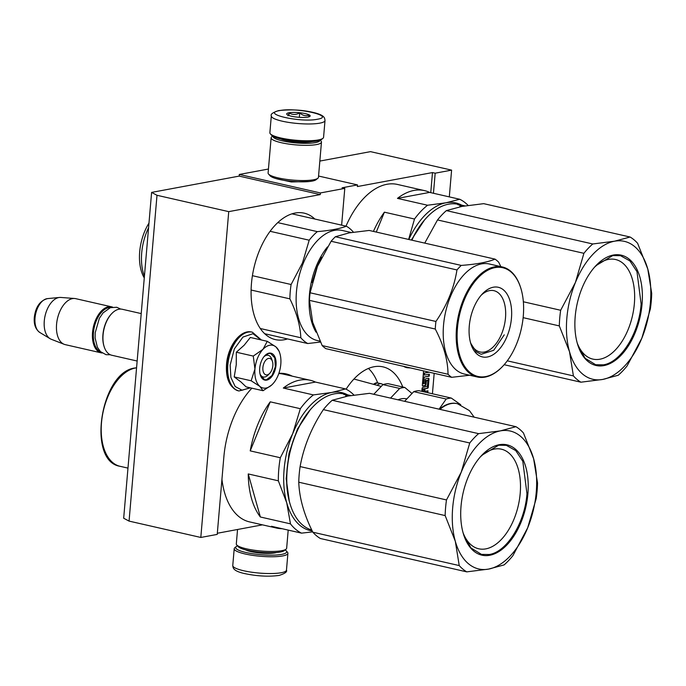 <?xml version="1.0" encoding="UTF-8"?>
<svg xmlns="http://www.w3.org/2000/svg" width="686" height="686" viewBox="0 0 686 686"><rect width="100%" height="100%" fill="white"/><g stroke="black" fill="none" stroke-linecap="round" stroke-linejoin="round"><path stroke-width="1.03" d="M251.882 388.182A76.643 43.518 -77.2 0 0 223.85 457.056L217.222 534.403L200.809 537.455L129.062 521.103L123.677 518.23L151.606 192.406L239.165 176.105L239.303 174.458L268.449 169.03M239.303 174.458L320.413 192.946L344.784 188.401L342.082 187.784L357.509 184.911L357.363 186.558L432.48 172.572L435.181 173.189L451.602 170.128L370.491 151.64L319.848 161.073M262.472 524.85L217.316 533.262M129.062 521.103L157 195.287L151.606 192.406M200.809 537.455L228.738 211.64L320.268 194.592L239.165 176.105M228.738 211.64L157 195.287M320.413 192.946L320.268 194.592M357.509 184.911L318.561 176.036M309.437 181.498L291.25 181.953L276.278 178.652M451.602 170.128L449.304 196.882M434.178 373.33L432.429 393.773M402.768 387.007A64.853 36.821 102.8 0 0 383.028 366.873A64.853 36.821 102.8 0 0 374.041 366.744A64.853 36.821 102.8 0 0 346.096 389.194M314.848 219.04A64.853 36.821 102.8 0 0 304.172 213.149A64.853 36.821 102.8 0 0 295.194 213.02A64.853 36.821 102.8 0 0 252.388 275.849A64.853 36.821 102.8 0 0 275.352 339.604A64.853 36.821 102.8 0 0 284.33 339.733A64.853 36.821 102.8 0 0 287.52 338.927M427.815 392.718L427.978 390.806L424.797 391.397L425.028 388.73L427.61 388.25A1.012 0.575 102.8 0 0 428.296 387.153L428.982 379.118A1.012 0.575 102.8 0 0 428.613 378.243A1.012 0.575 102.8 0 0 428.467 378.243L425.886 378.723A1.012 0.575 102.8 0 0 425.2 379.821L424.9 383.311L423.691 383.543L424.24 377.086L429.239 376.16L429.41 374.153L424.411 375.079L424.591 373.073L428.982 372.258A1.012 0.575 102.8 0 0 429.153 372.189M423.579 370.912L422.353 385.18A1.012 0.575 102.8 0 0 422.73 386.055A1.012 0.575 102.8 0 0 422.868 386.055L425.294 385.609A1.012 0.575 102.8 0 0 425.98 384.503L426.512 380.55L427.893 380.619L427.412 386.278L422.748 387.47A1.012 0.575 102.8 0 0 422.062 388.568L421.821 391.354M278.868 373.338A76.643 43.518 -77.2 0 1 286.156 373.904A76.643 43.518 -77.2 0 1 292.236 376.16M435.181 173.189L433.458 193.272M344.784 188.401L341.637 225.145M289.535 375.542A76.643 43.518 102.8 0 0 284.793 373.638M430.757 192.655L432.48 172.572M424.591 373.073L428.441 372.129A1.012 0.575 102.8 0 0 428.613 372.061M424.411 375.079L423.871 374.959L424.042 372.952M429.239 376.16L428.699 376.039L428.853 374.256M424.24 377.086L428.699 376.039M423.768 383.808L423.151 383.414L423.699 376.966M425.028 388.73L427.069 388.13A1.012 0.575 102.8 0 0 427.755 387.024L428.441 378.998A1.012 0.575 102.8 0 0 428.296 378.278M424.797 391.397L424.257 391.277L424.488 388.61M427.275 392.598L427.421 390.909M422.507 385.901L424.754 385.481A1.012 0.575 102.8 0 0 425.431 384.383L425.74 380.799L427.275 380.224M422.516 391.509L422.876 388.911L424.428 388.842L424.205 391.509L423.271 391.68M424.428 388.842L423.185 389.399L423.056 391.637M271.313 115.925L269.872 132.707A26.951 5.291 4.9 0 0 270.327 133.813L271.527 135.185A25.605 5.025 4.9 0 0 290.924 140.776A25.605 5.025 4.9 0 0 317.155 141.007A25.605 5.025 4.9 0 0 321.511 139.472L322.935 138.323A26.951 5.291 4.9 0 0 323.569 137.311L325.01 120.53C324.572 118.386 325.421 115.462 314.197 112.676C303.041 109.914 291.181 109.228 278.619 110.6C272.814 112.47 270.378 114.245 271.313 115.925A26.951 5.291 4.9 0 0 289.569 122.545A26.951 5.291 4.9 0 0 319.787 123.154A26.951 5.291 4.9 0 0 325.01 120.53M270.327 133.813A26.951 5.291 4.9 0 0 290.735 139.695A26.951 5.291 4.9 0 0 318.347 139.944A26.951 5.291 4.9 0 0 322.935 138.323M279.519 110.618C260.38 113.704 300.571 122.863 317.369 119.253C336.509 116.166 296.318 107.007 279.519 110.618M288.978 112.778A11.791 2.315 4.9 0 0 286.894 114.408A11.791 2.315 4.9 0 0 295.82 116.98A11.791 2.315 4.9 0 0 307.903 117.092A11.791 2.315 4.9 0 0 309.909 116.38A11.791 2.315 4.9 0 0 303.306 113.224A11.791 2.315 4.9 0 0 288.978 112.778M308.589 116.946L309.086 115.008C305.785 116.337 302.663 115.625 299.722 112.873C295.992 114.922 292.442 114.939 289.063 112.916C288.463 115.685 288.034 116.406 287.777 115.094M289.063 112.916L288.849 115.488M299.722 112.873L299.336 117.323M285.127 549.932A25.605 5.025 -175.1 0 1 286.251 550.832A25.605 5.025 -175.1 0 1 281.714 554.374A25.605 5.025 -175.1 0 1 250.622 553.413A25.605 5.025 -175.1 0 1 236.267 546.545A25.605 5.025 -175.1 0 1 237.528 545.85M286.251 550.832L287.46 552.204A26.951 5.291 -175.1 0 1 287.906 553.31A26.951 5.291 -175.1 0 1 282.683 555.934A26.951 5.291 -175.1 0 1 252.465 555.334A26.951 5.291 -175.1 0 1 234.209 548.706A26.951 5.291 -175.1 0 1 234.844 547.694L236.267 546.545M288.206 530.098L286.654 548.225A25.262 4.965 -175.1 0 1 286.062 549.177L284.278 550.609A23.581 4.631 -175.1 0 1 280.265 552.033A23.581 4.631 -175.1 0 1 256.101 551.81A23.581 4.631 -175.1 0 1 238.239 546.665L236.73 544.95A25.262 4.965 -175.1 0 1 236.31 543.912L237.545 529.498M286.062 549.177A25.262 4.965 -175.1 0 1 281.757 550.695A25.262 4.965 -175.1 0 1 255.869 550.464A25.262 4.965 -175.1 0 1 236.73 544.95M272.651 136.085L271.716 136.84A25.262 4.965 4.9 0 0 271.124 137.792L268.106 173.001A25.262 4.965 4.9 0 0 268.535 174.038L270.044 175.762A23.581 4.631 4.9 0 0 287.897 180.907A23.581 4.631 4.9 0 0 312.061 181.121A23.581 4.631 4.9 0 0 316.075 179.706L317.858 178.266A25.262 4.965 4.9 0 0 318.45 177.322L321.468 142.105A25.262 4.965 4.9 0 0 321.048 141.076L320.259 140.167M268.535 174.038A25.262 4.965 4.9 0 0 287.666 179.552A25.262 4.965 4.9 0 0 313.553 179.783A25.262 4.965 4.9 0 0 317.858 178.266M271.124 137.792A25.262 4.965 4.9 0 0 288.24 144A25.262 4.965 4.9 0 0 316.572 144.566A25.262 4.965 4.9 0 0 321.468 142.105M280.6 138.932A18.694 3.67 4.9 0 0 311.444 141.719A18.694 3.67 4.9 0 0 311.941 141.625M272.951 136.265A23.581 4.631 4.9 0 0 288.866 142.079A23.581 4.631 4.9 0 0 315.363 142.619A23.581 4.631 4.9 0 0 319.933 140.296M272.436 361.428A8.421 4.785 -77.2 0 0 267.146 359.001A8.421 4.785 -77.2 0 0 262.892 367.567A8.421 4.785 102.8 0 0 269.727 373.321A8.421 4.785 102.8 0 0 272.839 365.715A8.421 4.785 -77.2 0 0 272.436 361.428L271.742 359.267M104.118 346.576A22.904 13.008 102.8 0 1 104.032 346.31A22.904 13.008 102.8 0 1 102.934 334.648A22.904 13.008 -77.2 0 1 111.398 313.965L111.792 313.553A23.581 13.394 -77.2 0 0 103.08 334.845A23.581 13.394 102.8 0 0 104.203 346.85A23.581 13.394 102.8 0 0 111.767 355.245L137.157 361.033M111.792 313.553A23.581 13.394 -77.2 0 1 122.245 309.266L141.222 313.588M110.986 307.474A22.904 13.008 -77.2 0 0 93.468 332.496A22.904 13.008 102.8 0 0 100.842 351.978M112.59 307.122A23.581 13.394 -77.2 0 0 111.698 306.856A23.581 13.394 -77.2 0 0 92.533 332.444A23.581 13.394 102.8 0 0 101.219 352.844A23.581 13.394 102.8 0 0 102.137 352.99M39.805 332.47C35.561 329.374 33.725 324.349 34.3 317.404C35.603 306.899 40.011 300.631 47.523 298.607A17.673 10.033 -77.2 0 0 35.037 317.892A17.673 10.033 -77.2 0 0 39.805 332.47L50.087 338.687A21.515 12.219 102.8 0 1 44.281 320.945A21.515 12.219 -77.2 0 1 59.485 297.458A21.515 12.219 -77.2 0 1 60.737 297.441L74.62 298.496A23.581 13.394 -77.2 0 0 56.578 324.246A23.581 13.394 102.8 0 0 64.175 344.312A23.581 13.394 102.8 0 0 65.264 344.646L101.219 352.844M74.62 298.496A23.581 13.394 -77.2 0 1 75.743 298.667L111.698 306.856M50.087 338.687A21.515 12.219 102.8 0 0 51.21 339.244L64.175 344.312M269.701 345.247A21.901 12.434 102.8 0 0 262.987 349.32L267.266 341.319L275.798 346.807A21.901 12.434 102.8 0 0 269.701 345.247M264.007 356.617A11.113 6.311 -77.2 0 1 266.631 355.288A11.113 6.311 -77.2 0 1 268.175 355.305A11.113 6.311 -77.2 0 1 272.059 360.484M268.981 373.999A11.113 6.311 -77.2 0 1 264.77 377.008A11.113 6.311 -77.2 0 1 263.235 376.983A11.113 6.311 -77.2 0 1 260.045 373.999M250.064 387.762L242.072 390.223L235.187 386.535L230.899 377.506L230.144 365.089L234.372 348.874L242.938 337.075L252.937 333.705L260.98 339.887M269.023 353.144A13.814 7.846 -77.2 0 1 276.029 365.124A13.814 7.846 -77.2 0 1 266.708 380.13A13.814 7.846 -77.2 0 1 260.371 375.191A13.814 7.846 -77.2 0 1 264.813 355.691A13.814 7.846 -77.2 0 1 269.023 353.144M267.266 341.319L250.321 337.461L244.165 345.212L236.327 352.218L236.25 364.789L234.209 376.923L241.009 382.008L246.085 386.861L263.03 390.72L259.814 386.372C256.032 382.874 254.403 377.103 254.935 369.051C255.784 360.939 258.476 354.362 262.987 349.32L253.271 356.077L254.935 369.051L251.153 380.781L234.209 376.923M251.153 380.781L259.814 386.372A21.901 12.434 102.8 0 0 272.599 384.117L272.891 383.808A21.901 12.434 -77.2 0 0 280.78 364.489L280.823 363.974A21.901 12.434 -77.2 0 0 279.751 353.093L279.108 351.103M275.798 346.807L276.046 347.013A21.901 12.434 -77.2 0 1 279.751 353.093M236.327 352.218L253.271 356.077M276.046 347.013L279.142 351.266M271.502 385.163L263.03 390.72M264.702 355.802L268.723 353.419L270.593 353.444L274.786 357.878L275.36 366.693L272.033 375.448L266.468 379.744L264.599 379.718L260.32 375.028M310.278 409.739L297.492 428.973L289.029 453.163L286.173 478.631L289.355 501.509M260.363 516.995L248.238 473.94A75.794 43.038 102.8 0 0 260.363 516.995L290.47 523.855L286.748 502.864A70.744 40.174 -77.2 0 1 292.673 433.749L280.317 457.742A75.794 43.038 -77.2 0 0 278.345 480.809L286.748 502.864A70.744 40.174 -77.2 0 0 312.207 530.913M248.238 473.94L278.345 480.809M250.219 450.873L270.241 401.833A75.794 43.038 102.8 0 0 250.219 450.873L280.317 457.742M270.241 401.833L300.339 408.702L292.673 433.749A70.744 40.174 -77.2 0 1 331.818 392.452L313.408 394.913A75.794 43.038 -77.2 0 0 300.339 408.702M283.309 388.053L315.449 382.068A75.794 43.038 102.8 0 0 310.295 380.276A75.794 43.038 102.8 0 0 299.799 380.121A75.794 43.038 102.8 0 0 283.309 388.053L313.408 394.913M315.449 382.068L345.555 388.928L331.818 392.452A70.744 40.174 102.8 0 1 347.459 394.784M353.942 395.067A75.794 43.038 102.8 0 0 345.555 388.928M282.032 528.692A75.794 43.038 102.8 0 1 276.612 528.074A75.794 43.038 102.8 0 1 271.459 526.282L301.557 533.142A75.794 43.038 -77.2 0 1 290.47 523.855M301.557 533.142L312.67 531.856M276.612 528.074L249.575 521.909A75.794 43.038 -77.2 0 1 221.938 479.368M310.295 380.276L283.258 374.11A75.794 43.038 102.8 0 0 278.808 373.518M312.816 406.935A69.226 39.308 102.8 0 0 312.619 407.141A69.226 39.308 102.8 0 0 290.35 504.87A69.226 39.308 102.8 0 0 290.435 505.136M312.619 407.141L313.013 406.729A69.903 39.694 102.8 0 1 334.322 393.867A69.903 39.694 -77.2 0 1 344.003 394.004L347.596 394.819A69.903 39.694 -77.2 0 1 347.999 394.913L348.445 395.016A69.903 39.694 -77.2 0 0 346.464 394.673L346.456 394.742M313.013 406.729A69.903 39.694 102.8 0 0 290.521 505.411A69.903 39.694 102.8 0 0 311.778 530.012M350.452 395.616A69.903 39.694 -77.2 0 0 348.642 395.479L346.233 394.99M346.413 395.033L343.72 394.416M349.071 395.496L349.097 395.35A69.903 39.694 -77.2 0 0 348.188 395.273L343.737 394.287M347.099 394.887L345.067 394.39A69.903 39.694 -77.2 0 1 347.596 394.819M350.649 395.582L350.254 395.488A69.903 39.694 -77.2 0 1 350.726 395.565M348.72 395.076L349.886 395.342A69.903 39.694 -77.2 0 0 348.599 395.093L349.594 395.316A69.903 39.694 -77.2 0 1 350.812 395.556M350.512 395.599L346.499 394.759M349.097 395.35L348.094 395.119A69.903 39.694 -77.2 0 0 347.065 395.042M346.353 395.29L347.262 395.419L346.344 395.368M346.156 395.333L345.718 395.865M515.941 426.692L500.394 430.877L478.605 433.646L332.213 400.272L347.759 396.088L369.548 393.318L515.941 426.692A77.484 43.998 -77.2 0 1 523.452 432.986L533.614 458.694A70.744 40.174 -77.2 0 1 527.688 527.808A70.744 40.174 -77.2 0 1 488.543 569.106L466.754 571.867L320.362 538.501A77.484 43.998 102.8 0 1 312.842 532.207C304.018 514.603 299.328 497.933 298.762 482.207A77.484 43.998 102.8 0 1 300.108 466.574C303.726 446.646 311.478 427.661 323.355 409.619L469.747 442.985L461.241 472.174A70.744 40.174 102.8 0 0 455.315 541.288L445.154 515.58L298.762 482.207M445.154 515.58A77.484 43.998 102.8 0 1 446.492 499.94L461.241 472.174A70.744 40.174 102.8 0 1 500.394 430.877A70.744 40.174 -77.2 0 1 533.614 458.694L537.532 482.978A77.484 43.998 -77.2 0 1 536.195 498.619L527.688 527.808L512.948 555.574A77.484 43.998 -77.2 0 1 504.09 564.912L488.543 569.106A70.744 40.174 102.8 0 1 455.315 541.288L459.234 565.573A77.484 43.998 102.8 0 0 466.754 571.867M459.234 565.573L312.842 532.207M446.492 499.94L300.108 466.574M332.213 400.272A77.484 43.998 102.8 0 0 323.355 409.619M478.605 433.646A77.484 43.998 102.8 0 0 469.747 442.985M527.894 493.766A56.595 32.139 102.8 0 0 481.958 455.118A56.595 32.139 102.8 0 0 461.035 506.217A56.595 32.139 102.8 0 0 463.745 535.011A56.595 32.139 102.8 0 0 499.297 551.312A56.595 32.139 102.8 0 0 527.894 493.766M463.05 532.696A51.073 29.001 102.8 0 0 478.682 548.774A51.073 29.001 102.8 0 0 520.202 493.363A51.073 29.001 -77.2 0 0 501.38 449.184A51.073 29.001 -77.2 0 0 480.329 456.91M481.752 455.333L498.611 445.231L506.354 445.343L515.778 450.633L522.809 461.318L526.959 493.714C524.91 522.826 506.825 551.964 489.247 554.502L481.495 554.391L470.965 547.951L463.659 534.737M321.631 257.25L317.112 266.657L312.207 282.529M327.462 246.917A56.423 32.045 102.8 0 0 316.255 266.271A56.423 32.045 102.8 0 0 316.049 332.178M292.004 213.835L346.361 226.226C339.776 228.73 330.103 230.539 317.318 231.628A62.323 35.389 102.8 0 0 309.189 240.203L302.492 262.892L291.104 284.51L252.414 275.686M353.35 232.177L353.264 231.997A62.323 35.389 102.8 0 0 346.361 226.226M351.223 232.511L342.314 230.479A56.423 32.045 102.8 0 0 303.272 263.313A56.423 32.045 -77.2 0 0 317.232 340.513L319.968 341.139M270.121 231.302L309.189 240.203M264.676 333.713L307.731 343.532A62.323 35.389 -77.2 0 1 300.828 337.752L260.286 328.508M307.731 343.532L320.413 342.057M251.102 290.024L289.878 298.856C296.626 312.533 300.279 325.498 300.828 337.752M289.878 298.856A62.323 35.389 -77.2 0 1 291.104 284.51M277.787 222.624L317.318 231.628M144.42 276.235A41.94 23.813 -77.2 0 1 146.778 231.782A41.94 23.813 102.8 0 1 148.579 227.769M144.274 277.95A39.411 22.381 -77.2 0 1 144.454 231.979A39.411 22.381 102.8 0 1 148.982 223.087M451.662 377.317L325.816 348.634A64.004 36.349 -77.2 0 1 323.955 347.21A64.004 36.349 -77.2 0 1 322.171 345.581L448.018 374.264A64.004 36.349 102.8 0 0 449.793 375.894A64.004 36.349 -77.2 0 0 451.662 377.317L469.61 375.242M481.212 295.194A31.436 17.845 102.8 0 1 493.92 290.675A31.436 17.845 102.8 0 1 498.499 292.999A31.436 17.845 -77.2 0 1 503.181 329.563A31.436 17.845 -77.2 0 1 479.951 351.969A31.436 17.845 -77.2 0 1 475.372 349.646A31.436 17.845 102.8 0 1 470.45 342.383M503.507 289.929A35.706 20.28 102.8 0 0 482.472 293.788A35.706 20.28 102.8 0 0 470.99 344.2A35.706 20.28 102.8 0 0 477.233 354.276A35.706 20.28 102.8 0 0 507.143 336.14A35.706 20.28 102.8 0 0 503.507 289.929M510.881 271.862A55.755 31.659 -77.2 0 1 520.631 287.606A55.755 31.659 -77.2 0 1 502.692 366.307A55.755 31.659 -77.2 0 1 469.859 372.344A55.755 31.659 102.8 0 1 464.182 300.176A55.755 31.659 102.8 0 1 510.881 271.862M317.129 267.188A57.272 32.516 102.8 0 1 317.481 266.305L310.081 292.776A64.004 36.349 102.8 0 0 309.437 300.357L435.276 329.04C443.645 345.049 447.889 360.124 448.018 374.264M312.756 322.523A57.272 32.516 -77.2 0 1 312.679 322.257L309.437 300.357M500.866 266.622L498.662 262.181A64.004 36.349 -77.2 0 0 496.887 260.543A64.004 36.349 102.8 0 0 495.018 259.128L369.179 230.445L349.174 232.88L335.411 236.73A64.004 36.349 102.8 0 0 331.115 241.266L456.962 269.95C454.072 288.06 447.058 305.227 435.927 321.46A64.004 36.349 102.8 0 0 435.276 329.04M317.481 266.305L331.115 241.266M335.411 236.73L461.249 265.413A64.004 36.349 102.8 0 0 456.962 269.95M495.018 259.128C487.883 262.163 476.633 264.264 461.249 265.413M310.081 292.776L435.927 321.46M312.679 322.257L322.171 345.581M477.293 376.991L464.311 374.033A56.423 32.045 -77.2 0 1 456.096 369.865A56.423 32.045 102.8 0 1 447.692 304.224A56.423 32.045 102.8 0 1 489.392 264.007L502.366 266.965A56.423 32.045 102.8 0 0 460.666 307.174A56.423 32.045 102.8 0 0 469.07 372.824A56.423 32.045 -77.2 0 0 477.293 376.991A56.423 32.045 -77.2 0 0 502.306 366.718A56.423 32.045 -77.2 0 0 502.495 366.513M520.631 287.606L520.46 287.065A56.423 32.045 -77.2 0 0 510.59 271.133A56.423 32.045 102.8 0 0 502.366 266.965M504.253 334.837L493.723 350.289L481.118 354.293L476.247 351.824L470.699 343.257M377.171 385.309A10.11 5.737 -77.2 0 1 381.347 383.774A10.11 5.737 -77.2 0 1 382.942 384.623A50.198 28.503 -77.2 0 1 388.07 383.663L404.834 387.479L412.012 393.49M377.677 382.934A63.163 35.869 102.8 0 0 368.442 368.442M353.899 379.084A46.485 26.402 -77.2 0 1 355.194 379.367L381.245 386.407M390.54 398.103L399.706 388.439L382.942 384.614L373.776 394.287M399.706 388.439A50.198 28.503 -77.2 0 1 404.834 387.479M398.009 399.809A38.913 22.098 -77.2 0 1 406.729 398.875L406.875 398.909M439.091 409.173L446.183 399.029A50.198 28.503 -77.2 0 1 451.319 398.077L460.726 404.714M439.417 409.25A45.482 25.828 -77.2 0 1 456.85 403.565A45.482 25.828 -77.2 0 1 457.125 403.625M446.183 399.029L413.761 391.646A50.198 28.503 -77.2 0 1 418.897 390.686L451.319 398.077M404.594 401.31L413.761 391.646M424.437 220.069L411.3 240.04M376.28 232.065L384.4 212.171A75.794 43.038 102.8 0 0 373.416 231.414M384.4 212.171L414.507 219.031L408.633 239.44M414.507 219.031A75.794 43.038 -77.2 0 1 427.567 205.243L445.986 202.79A70.744 40.174 -77.2 0 0 408.83 239.483M397.468 198.383L429.616 192.397A75.794 43.038 102.8 0 0 424.463 190.605A75.794 43.038 102.8 0 0 413.967 190.451A75.794 43.038 102.8 0 0 397.468 198.383L427.567 205.243M429.616 192.397L459.714 199.257L445.986 202.79A70.744 40.174 102.8 0 1 461.618 205.123M468.101 205.397A75.794 43.038 102.8 0 0 459.714 199.257M345.993 226.14A75.794 43.038 -77.2 0 1 386.93 184.294A75.794 43.038 102.8 0 1 397.426 184.44L424.463 190.605M426.984 217.265A69.226 39.308 102.8 0 0 426.786 217.471A69.226 39.308 102.8 0 0 411.754 240.151M426.786 217.471L427.181 217.059A69.903 39.694 102.8 0 1 448.481 204.196A69.903 39.694 -77.2 0 1 458.162 204.334L461.755 205.148A69.903 39.694 -77.2 0 1 462.167 205.243L462.613 205.346A69.903 39.694 -77.2 0 0 460.632 205.003L460.666 205.088M427.181 217.059A69.903 39.694 102.8 0 0 411.9 240.177M463.23 205.826L463.256 205.68A69.903 39.694 -77.2 0 0 462.347 205.611L460.4 205.32M460.58 205.363L457.879 204.745M462.072 205.56L457.905 204.617M461.258 205.225L459.234 204.728A69.903 39.694 -77.2 0 1 461.755 205.148M464.808 205.911L464.413 205.826A69.903 39.694 -77.2 0 1 464.894 205.894M462.887 205.406L464.045 205.671A69.903 39.694 -77.2 0 0 462.758 205.423L463.762 205.646A69.903 39.694 -77.2 0 1 464.979 205.886M462.081 205.706L462.81 205.809A69.903 39.694 -77.2 0 1 464.611 205.946M464.679 205.937L460.675 205.02M463.256 205.68L462.261 205.448A69.903 39.694 -77.2 0 0 461.232 205.371M460.375 205.543L461.429 205.757L460.375 205.543M460.315 205.663L459.886 206.194M630.1 237.022L614.553 241.206L592.764 243.976L446.38 210.611L461.918 206.417L483.707 203.656L630.1 237.022A77.484 43.998 -77.2 0 1 637.62 243.316L647.781 269.023A70.744 40.174 -77.2 0 1 641.856 338.138A70.744 40.174 -77.2 0 1 602.702 379.435L580.913 382.196L504.159 364.703M559.313 325.91A77.484 43.998 102.8 0 1 560.659 310.269L575.408 282.503A70.744 40.174 102.8 0 1 614.553 241.206A70.744 40.174 -77.2 0 1 647.781 269.023L651.7 293.308A77.484 43.998 -77.2 0 1 650.362 308.949L641.856 338.138L627.107 365.904A77.484 43.998 -77.2 0 1 618.249 375.251L602.702 379.435A70.744 40.174 102.8 0 1 569.483 351.618L559.313 325.91L523.144 317.661M507.271 360.836L573.402 375.902A77.484 43.998 102.8 0 0 580.913 382.196M560.659 310.269L523.367 301.771M573.402 375.902L569.483 351.618A70.744 40.174 102.8 0 1 575.408 282.503L583.906 253.314L437.514 219.949L424.745 243.11M446.38 210.611A77.484 43.998 102.8 0 0 437.514 219.949M592.764 243.976A77.484 43.998 102.8 0 0 583.906 253.314M642.062 304.095A56.595 32.139 102.8 0 0 596.117 265.448A56.595 32.139 102.8 0 0 575.202 316.546A56.595 32.139 102.8 0 0 577.912 345.341A56.595 32.139 102.8 0 0 613.456 361.642A56.595 32.139 102.8 0 0 642.062 304.095M577.218 343.026A51.073 29.001 102.8 0 0 592.85 359.104A51.073 29.001 102.8 0 0 634.361 303.692A51.073 29.001 -77.2 0 0 615.548 259.514A51.073 29.001 -77.2 0 0 594.488 267.24M595.911 265.662L612.769 255.569L620.513 255.672L629.945 260.963L636.977 271.647L641.118 304.044C639.069 333.156 620.993 362.294 603.406 364.832L595.662 364.72L585.124 358.281L577.818 345.067M428.982 372.258L428.441 372.129M423.691 383.543L423.151 383.414M428.982 379.118L428.441 378.998M428.296 387.153L427.755 387.024M427.61 388.25L427.069 388.13M427.721 380.327L427.181 380.207M426.512 380.55L425.972 380.43M426.28 380.919L425.74 380.799M425.98 384.503L425.431 384.383M425.294 385.609L424.754 385.481M423.013 391.406L422.473 391.286M423.185 389.399L422.645 389.271M423.416 389.031L422.876 388.911M245.502 549.846A17.347 3.404 4.9 0 0 275.095 552.865A17.347 3.404 4.9 0 0 276.587 552.504M287.906 553.31L286.474 570.092A26.951 5.291 -175.1 0 1 281.251 572.724A26.951 5.291 -175.1 0 1 251.025 572.115A26.951 5.291 -175.1 0 1 232.768 565.487L234.209 548.706M238.702 390.917A30.15 17.124 -77.2 0 1 238.454 390.857A30.15 17.124 -77.2 0 1 227.349 364.781A30.15 17.124 -77.2 0 1 251.856 332.067A30.15 17.124 -77.2 0 1 252.096 332.127M227.838 364.892A30.15 17.124 -77.2 0 1 252.345 332.178L251.856 332.067C240.34 329.066 227.786 346.404 226.526 364.386C225.668 378.818 229.647 387.641 238.454 390.857L238.942 390.969A30.15 17.124 -77.2 0 1 227.838 364.892M406.935 367.67A30.15 17.124 -77.2 0 1 406.687 367.619A30.15 17.124 -77.2 0 1 403.651 366.375M410.665 367.97L407.175 367.73A30.15 17.124 -77.2 0 1 404.14 366.487M127.973 468.109L120.041 466.3A50.361 28.598 -77.2 0 1 102.214 416.788A50.361 28.598 -77.2 0 1 135.459 367.996A50.361 28.598 -77.2 0 1 136.574 367.825M373.587 384.34A10.11 5.737 -77.2 0 1 377.634 382.925L381.347 383.774M474.163 417.165L469.438 410.64L457.39 403.685A45.482 25.828 102.8 0 0 439.958 409.37M423.811 383.834L423.271 383.706M427.772 380.327L427.232 380.207M286.474 570.092C287.408 571.772 284.973 573.547 279.159 575.417C268.312 576.875 256.418 576.171 243.479 573.325C232.554 570.632 233.111 567.596 232.768 565.487M269.727 373.321L268.157 374.959M104.032 346.31L104.203 346.85M47.523 298.607L59.485 297.458M261.375 339.982L252.345 332.178M250.459 387.856L238.942 390.969M407.175 367.73L403.437 366.324M120.727 309.077L116.731 307.259L110.317 307.688L103.037 312.91L99.367 318.313L95.183 332.77L95.114 338.001L97.378 347.253L100.422 351.584L106.021 354.679L110.317 354.756M120.041 466.3C86.505 461.309 100.773 371.692 135.005 367.988L136.574 367.756M290.35 504.87L290.521 505.411M346.104 394.922L345.993 395.582M373.287 384.263L377.634 382.925M456.85 403.565L457.39 403.685M460.263 205.251L460.16 205.911"/></g></svg>
